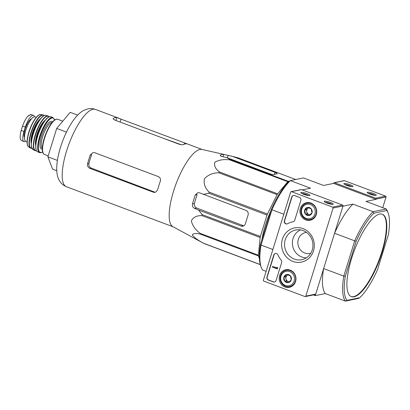 <?xml version="1.0" encoding="UTF-8"?>
<svg xmlns="http://www.w3.org/2000/svg" width="410" height="410" viewBox="0 0 410 410"><rect width="100%" height="100%" fill="white"/><g stroke="black" fill="none" stroke-linecap="round" stroke-linejoin="round"><path stroke-width="0.61" d="M260.273 264.655L204.052 243.54L172.892 226.674A41.287 12.618 -69.4 0 1 175.034 186.693A41.287 12.618 -69.4 0 1 199.901 149.45A41.287 12.618 -69.4 0 1 201.899 149.435L224.798 154.606M204.052 243.54A46.166 14.109 -69.4 0 1 203.755 243.34C198.414 240.567 194.591 237.805 192.28 235.048C192.956 233.418 195.601 233.09 200.208 234.064A46.166 14.109 -69.4 0 1 200.162 233.357C195.334 229.769 192.403 225.597 191.352 220.836C193.3 217.203 196.826 215.47 201.94 215.639A46.166 14.109 -69.4 0 1 202.156 214.62L198.573 210.058L241.116 226.038A3.572 3.336 -101.7 0 0 245.339 223.875L248.106 214.932A3.572 3.336 -101.7 0 0 245.959 210.386L199.511 192.818L197.799 192.669L195.268 194.981A44.434 13.581 110.6 0 0 192.5 203.924C192.147 206.01 192.869 207.527 194.663 208.47L198.573 210.058M259.392 258.454L258.428 255.927A46.166 14.109 -69.4 0 1 258.382 255.22L260.155 237.503A46.166 14.109 -69.4 0 1 260.376 236.483L267.002 215.076L208.782 193.212L203.416 194.407M208.782 193.212A46.166 14.109 -69.4 0 1 209.213 192.147C205.154 188.4 203.539 183.952 204.375 178.796C208.203 174.773 213.046 172.769 218.909 172.784A46.166 14.109 -69.4 0 1 219.432 171.959C215.419 168.915 213.887 165.671 214.835 162.237C218.771 159.931 223.696 159.131 229.605 159.833A46.166 14.109 -69.4 0 1 230.077 159.475L226.663 157.568L269.211 173.548A3.572 0.646 17.2 0 0 273.634 174.486L276.945 173.794A3.572 0.646 17.2 0 0 277.17 173.655A3.572 0.646 17.2 0 0 275.002 172.343L232.455 156.369L223.747 154.411A44.434 13.581 110.6 0 0 220.436 155.098L220.18 155.344M220.267 155.656L220.436 155.098C219.801 155.564 220.442 156.066 222.363 156.605L226.663 157.568M295.733 179.508L238 157.824L232.455 156.369M267.002 215.076A46.166 14.109 -69.4 0 1 267.428 214.01L277.129 194.647A46.166 14.109 -69.4 0 1 277.647 193.822L287.825 181.697A46.166 14.109 -69.4 0 1 288.297 181.338L289.496 181.087M261.882 239.809A40.078 12.249 -69.4 0 1 270.918 210.622M267.428 214.01L209.213 192.147M260.376 236.483L202.156 214.62M260.155 237.503L201.94 215.639M277.129 194.647L218.909 172.784M277.647 193.822L219.432 171.959M287.825 181.697L229.605 159.833M288.297 181.338L230.077 159.475M260.248 264.558L203.755 243.34M258.428 255.927L200.208 234.064M258.382 255.22L200.162 233.357M241.116 226.038L243.15 225.613L196.733 208.039C194.837 207.106 194.058 205.605 194.396 203.529L192.5 203.924M354.045 296.809A44.024 13.458 110.6 0 0 382.161 252.263A44.024 13.458 110.6 0 0 382.33 214.23A44.024 13.458 110.6 0 0 354.255 250.715A44.024 13.458 110.6 0 0 351.375 296.661A44.024 13.458 110.6 0 0 354.045 296.809M388.08 212.862L387.527 211.447A51.163 15.636 -69.4 0 0 386.164 208.972L386.799 210.504A49.974 15.272 -69.4 0 1 388.08 212.862A49.974 15.272 -69.4 0 1 388.383 234.669L377.589 269.519A49.974 15.272 -69.4 0 1 359.806 297.706L346.906 300.386A49.974 15.272 -69.4 0 1 345.322 276.222L356.111 241.372A49.974 15.272 -69.4 0 1 373.899 213.185L373.105 211.688L352.954 204.118L342.934 206.199L334.55 233.275L354.706 240.844A51.163 15.636 -69.4 0 1 373.105 211.688L386.164 208.972L366.012 201.407L376.031 199.327L333.607 183.393L323.587 185.474L303.436 177.909L290.377 180.62L310.529 188.185L302.221 189.912M386.799 210.504L373.899 213.185M310.77 253.262A10.711 10.009 78.3 0 1 310.503 253.334A10.711 10.009 78.3 0 1 298.08 244.985A10.711 10.009 78.3 0 1 306.152 232.383A10.711 10.009 78.3 0 1 306.424 232.347M359.806 297.706L358.478 298.408L345.42 301.119A51.163 15.636 -69.4 0 1 343.785 276.125L323.628 268.56L315.249 295.636L313.353 294.923M345.322 276.222L343.785 276.125L354.706 240.844L356.111 241.372M272.886 249.5L261.057 245.057A51.163 15.636 110.6 0 0 261.329 267.581L260.775 266.167A49.974 15.272 110.6 0 1 260.473 244.36L261.057 245.057L271.979 209.776L283.807 214.22M346.906 300.386L345.42 301.119L325.268 293.555L315.249 295.636M261.329 267.581A51.163 15.636 110.6 0 0 262.692 270.052L266.121 271.343M333.607 183.393L333.673 183.167A0.712 0.666 -101.7 0 1 334.519 182.737L375.673 198.189A0.712 0.666 -101.7 0 1 376.098 199.101L376.031 199.327M260.473 244.36L271.261 209.505A49.974 15.272 110.6 0 1 289.05 181.322L290.377 180.62A51.163 15.636 110.6 0 0 271.979 209.776L271.261 209.505M352.954 204.118A51.163 15.636 110.6 0 0 334.55 233.275M323.628 268.56A51.163 15.636 110.6 0 0 325.268 293.555M351.165 296.573A44.024 13.458 110.6 0 0 381.736 252.104A44.024 13.458 110.6 0 0 382.115 214.158M77.654 115.143L70.187 112.34L56.693 128.432L47.898 156.83L52.603 169.14L56.785 170.709M56.693 128.432L66.481 132.107M47.898 156.83L57.415 160.402M195.268 194.981L197.164 194.586A39.027 11.926 110.6 0 0 194.396 203.529M153.519 192.269L154.534 192.059L91.235 168.09C89.344 167.162 88.56 165.66 88.888 163.585L87.54 163.867C87.202 165.942 87.981 167.444 89.882 168.372L153.519 192.269L155.246 192.418L157.542 190.153A41.287 12.618 -69.4 0 1 160.31 181.21C160.858 179.088 160.213 177.561 158.362 176.618L94.73 152.72L92.932 152.592L90.308 154.924A41.287 12.618 110.6 0 0 87.54 163.867M90.308 154.924L91.661 154.642A37.433 11.444 110.6 0 0 88.888 163.585M184.269 144.187L184.659 142.926L186.765 143.838A41.287 12.618 -69.4 0 0 185.192 143.925A41.287 12.618 -69.4 0 0 183.46 144.53C182.435 144.899 180.902 144.766 178.868 144.13L115.23 120.232C113.391 119.412 112.801 118.751 113.457 118.239L113.191 118.516M184.659 142.926L116.768 117.552A41.287 12.618 110.6 0 0 115.195 117.639A41.287 12.618 110.6 0 0 113.457 118.239L113.252 118.905M173.133 226.802L66.394 186.719A41.287 12.618 -69.4 0 1 67.768 147.339A41.287 12.618 -69.4 0 1 92.921 109.275A41.287 12.618 -69.4 0 1 95.427 109.414C92.926 108.527 90.441 108.348 87.981 108.881C84.178 109.859 80.97 111.715 78.351 114.446C74.625 118.141 71.186 123.005 68.039 129.032C63.904 136.95 60.782 145.258 58.686 153.94C57.087 160.571 56.477 166.511 56.857 171.754C57.221 176.925 59.214 183.736 66.394 186.719M382.73 207.685L386.025 197.036A0.712 0.666 -101.7 0 0 385.6 196.129L344.446 180.677A0.712 0.666 -101.7 0 0 344.092 180.646L334.165 182.711M373.382 193.469A4.761 0.861 17.2 0 0 367.211 192.582A4.761 0.861 17.2 0 0 371.47 194.637A4.761 0.861 17.2 0 0 376.149 195.35A4.761 0.861 17.2 0 0 373.382 193.469M350.048 184.71A4.761 0.861 17.2 0 0 343.877 183.818A4.761 0.861 17.2 0 0 348.136 185.873A4.761 0.861 17.2 0 0 352.815 186.586A4.761 0.861 17.2 0 0 350.048 184.71M351.544 186.642A3.859 0.697 17.2 0 0 349.469 185.622A3.859 0.697 17.2 0 0 344.892 184.582M374.878 195.406A3.859 0.697 17.2 0 0 372.803 194.381A3.859 0.697 17.2 0 0 368.226 193.346M304.963 296.563L263.809 281.111A0.712 0.666 78.3 0 1 263.379 280.199L290.649 192.105A0.712 0.666 78.3 0 1 291.495 191.675L332.643 207.127A0.712 0.666 78.3 0 1 333.074 208.039L305.804 296.133A0.712 0.666 78.3 0 1 304.963 296.563M310.944 203.047A8.969 8.384 78.3 0 1 316.74 211.944A8.969 8.384 78.3 0 1 310.534 220.17A8.969 8.384 78.3 0 1 300.12 213.179A8.969 8.384 78.3 0 1 306.885 202.622A8.969 8.384 78.3 0 1 310.944 203.047M290.178 270.123A8.969 8.384 78.3 0 1 295.979 279.02A8.969 8.384 78.3 0 1 289.767 287.246A8.969 8.384 78.3 0 1 279.359 280.255A8.969 8.384 78.3 0 1 286.124 269.698A8.969 8.384 78.3 0 1 290.178 270.123M303.026 228.626A17.44 16.308 78.3 0 1 308.879 258.264A17.44 16.308 78.3 0 1 281.952 248.152A17.44 16.308 78.3 0 1 303.026 228.626M276.079 280.476A2.378 2.224 78.3 0 1 273.27 281.916L268.391 280.086A2.378 2.224 78.3 0 1 266.961 277.052L273.772 255.04A2.378 2.224 78.3 0 1 277.898 254.851A23.795 22.248 78.3 0 0 281.193 260.201A2.378 2.224 78.3 0 1 281.639 262.518L276.079 280.476M294.744 220.18A2.378 2.224 78.3 0 1 293.109 221.713A23.795 22.248 78.3 0 0 287.533 223.737A2.378 2.224 78.3 0 1 284.371 220.811L291.736 197.01A2.378 2.224 78.3 0 1 294.549 195.57L299.428 197.4A2.378 2.224 78.3 0 1 300.858 200.434L294.744 220.18M291.141 191.649L301.068 189.584A0.712 0.666 78.3 0 1 301.422 189.615L342.575 205.067A0.712 0.666 78.3 0 1 343.001 205.974L315.736 294.067A0.712 0.666 78.3 0 1 315.244 294.529L305.312 296.594M303.713 194.335A4.761 0.861 17.2 0 0 309.791 195.524A4.761 0.861 17.2 0 0 305.624 193.166A4.761 0.861 17.2 0 0 300.853 192.756A4.761 0.861 17.2 0 0 303.713 194.335M327.047 203.099A4.761 0.861 17.2 0 0 333.125 204.288A4.761 0.861 17.2 0 0 328.953 201.93A4.761 0.861 17.2 0 0 324.187 201.52A4.761 0.861 17.2 0 0 327.047 203.099M312.128 219.565A8.805 8.231 78.3 0 1 310.724 219.488M307.336 203.175A8.805 8.231 78.3 0 1 308.592 202.545M291.366 286.641A8.805 8.231 78.3 0 1 289.957 286.564M286.569 270.252A8.805 8.231 78.3 0 1 287.83 269.621M303.154 230.604A15.165 14.176 78.3 0 1 312.958 245.364A15.165 14.176 78.3 0 1 302.959 259.407A15.165 14.176 78.3 0 1 284.863 247.732A15.165 14.176 78.3 0 1 296.809 229.815A15.165 14.176 78.3 0 1 303.154 230.604M306.378 257.823A14.514 13.571 78.3 0 1 292.694 246.108A14.514 13.571 78.3 0 1 300.576 229.907M331.854 204.344A3.859 0.697 17.2 0 0 328.646 202.935A3.859 0.697 17.2 0 0 325.202 202.284M308.52 195.58A3.859 0.697 17.2 0 0 305.312 194.171A3.859 0.697 17.2 0 0 301.868 193.52M274.567 281.983A2.378 2.224 78.3 0 1 273.516 281.865L268.637 280.035A2.378 2.224 78.3 0 1 267.207 277.001L274.023 254.989A2.378 2.224 78.3 0 1 275.535 253.482M276.847 267.289L277.416 267.356L277.314 267.694A0.359 0.333 78.3 0 0 277.524 268.145L277.283 268.95L277.278 268.196A0.359 0.333 78.3 0 1 277.063 267.745L276.847 267.289L276.688 267.971L272.609 266.444L272.404 267.115L277.283 268.95M272.609 266.444L276.699 267.838M287.097 223.906A2.378 2.224 78.3 0 1 284.617 220.759L291.987 196.959A2.378 2.224 78.3 0 1 293.498 195.452M290.444 275.889L291.243 279.933L288.368 282.598L284.694 281.214L283.894 277.17L286.769 274.51L290.444 275.889A4.12 3.854 78.3 0 1 291.243 279.933A4.12 3.854 78.3 0 1 288.368 282.598A4.12 3.854 78.3 0 1 284.694 281.214A4.12 3.854 78.3 0 1 283.894 277.17A4.12 3.854 78.3 0 1 286.769 274.51A4.12 3.854 78.3 0 1 290.444 275.889M289.716 271.62A7.375 6.898 78.3 0 1 292.192 284.156A7.375 6.898 78.3 0 1 280.804 279.881A7.375 6.898 78.3 0 1 289.716 271.62M290.321 270.656A8.328 7.785 78.3 0 1 295.702 279.107A8.328 7.785 78.3 0 1 289.593 286.636A8.328 7.785 78.3 0 1 280.276 280.066A8.328 7.785 78.3 0 1 286.206 270.328A8.328 7.785 78.3 0 1 290.321 270.656M289.383 281.767A3.572 3.336 78.3 0 1 288.184 281.562L289.183 281.936M288.184 281.562A3.572 3.336 78.3 0 1 285.949 278.851L286.349 280.87L288.184 281.562M285.949 278.851A3.572 3.336 78.3 0 1 286.99 275.494L285.55 276.827L285.949 278.851M287.743 274.797L286.99 275.494A3.572 3.336 78.3 0 1 287.974 274.869M286.349 280.87L284.694 281.214M285.55 276.827L283.894 277.17M311.205 208.813L312.005 212.857L309.13 215.522L305.455 214.138L304.661 210.094L307.536 207.434L311.205 208.813A4.12 3.854 78.3 0 1 312.005 212.857A4.12 3.854 78.3 0 1 309.13 215.522A4.12 3.854 78.3 0 1 305.455 214.138A4.12 3.854 78.3 0 1 304.661 210.094A4.12 3.854 78.3 0 1 307.536 207.434A4.12 3.854 78.3 0 1 311.205 208.813M310.478 204.544A7.375 6.898 78.3 0 1 312.953 217.08A7.375 6.898 78.3 0 1 301.565 212.805A7.375 6.898 78.3 0 1 310.478 204.544M311.087 203.58A8.328 7.785 78.3 0 1 316.464 212.031A8.328 7.785 78.3 0 1 310.36 219.56A8.328 7.785 78.3 0 1 301.037 212.99A8.328 7.785 78.3 0 1 306.967 203.252A8.328 7.785 78.3 0 1 311.087 203.58M310.15 214.691A3.572 3.336 78.3 0 1 308.95 214.486L309.945 214.86M308.95 214.486A3.572 3.336 78.3 0 1 306.711 211.775L307.111 213.794L308.95 214.486M306.711 211.775A3.572 3.336 78.3 0 1 307.751 208.418L306.311 209.751L306.711 211.775M308.505 207.721L307.751 208.418A3.572 3.336 78.3 0 1 308.735 207.793M307.111 213.794L305.455 214.138M306.311 209.751L304.661 210.094M25.548 141.214A11.659 3.562 -69.4 0 1 23.954 141.568A11.659 3.562 -69.4 0 1 24 131.492L25.348 127.136A11.659 3.562 -69.4 0 1 33.502 115.374A11.659 3.562 -69.4 0 1 34.491 116.778M23.954 141.568L21.597 140.681L20.5 139.446C19.895 137.468 20.121 134.465 21.187 130.436L22.535 126.075C23.944 122.129 25.635 118.931 27.608 116.481L30.576 114.503L33.502 115.374M27.06 141.824L25.825 141.363A13.089 4.003 -69.4 0 1 26.261 128.878A13.089 4.003 -69.4 0 1 34.235 116.814A13.089 4.003 -69.4 0 1 35.029 116.855L36.264 117.321M24.492 137.663A10.378 3.172 -69.4 0 1 25.758 127.356A10.378 3.172 -69.4 0 1 31.59 118.762M274.387 174.327L275.002 172.343M227.396 157.845L228.155 155.4M196.733 208.039L194.663 208.47M223.025 156.753L223.747 154.411M91.235 168.09L89.882 168.372M120.089 122.057L121.022 119.028M115.866 120.468L116.768 117.552M376.098 199.101L386.025 197.036M375.673 198.189L385.6 196.129M334.519 182.737L344.446 180.677M301.422 189.615L291.495 191.675M342.575 205.067L332.643 207.127M343.001 205.974L333.074 208.039M315.736 294.067L305.804 296.133M21.187 130.436L24 131.492M22.535 126.075L25.348 127.136M56.575 119.213A18.798 5.745 -69.4 0 1 57.718 119.274L56.339 119.192C54.448 119.664 52.383 121.642 50.138 125.122L45.305 135.054C43.352 140.43 42.363 145.089 42.327 149.03C42.332 152.028 43.055 153.842 44.5 154.478A18.798 5.745 -69.4 0 1 45.126 136.54A18.798 5.745 -69.4 0 1 56.575 119.213M43.014 152.602A18.322 5.602 -69.4 0 1 45.443 134.746A18.322 5.602 -69.4 0 1 55.365 119.71M42.338 148.276A13.802 4.218 -69.4 0 1 43.296 134.736A13.802 4.218 -69.4 0 1 51.516 122.554A13.802 4.218 -69.4 0 1 52.008 122.523M42.327 149.071A14.755 4.51 -69.4 0 1 41.538 136.217A14.755 4.51 -69.4 0 1 50.948 121.339A14.755 4.51 -69.4 0 1 52.526 121.913M42.63 151.854A18.322 5.602 -69.4 0 1 39.806 138.155A18.322 5.602 -69.4 0 1 51.983 117.988A18.322 5.602 -69.4 0 1 54.586 120.017M42.655 151.966L40.867 152.751L39.606 152.633A18.798 5.745 -69.4 0 1 40.252 134.685A18.798 5.745 -69.4 0 1 51.696 117.383A18.798 5.745 -69.4 0 1 52.823 117.439L54.679 119.951M49.764 116.712A18.742 5.73 -69.4 0 1 50.825 116.753L49.656 116.706C44.834 117.101 36.316 134.444 35.767 144.771L35.834 148.599C36.106 150.347 36.71 151.423 37.648 151.838L37.648 151.838A18.742 5.73 -69.4 0 1 38.386 133.865A18.742 5.73 -69.4 0 1 49.764 116.712M36.254 150.034A18.506 5.658 -69.4 0 1 38.812 132.261A18.506 5.658 -69.4 0 1 48.59 117.193M36.054 142.342A14.042 4.29 -69.4 0 1 43.373 122.851M35.716 145.529A14.514 4.438 -69.4 0 1 37.833 131.892A14.514 4.438 -69.4 0 1 45.218 120.232M36.469 150.685A18.306 5.596 -69.4 0 1 35.701 134.511A18.306 5.596 -69.4 0 1 47.314 116.25A18.306 5.596 -69.4 0 1 49.179 116.845M36.536 150.798L35.081 150.66A18.547 5.668 -69.4 0 1 35.942 132.773A18.547 5.668 -69.4 0 1 47.15 115.938A18.547 5.668 -69.4 0 1 48.113 115.948L49.302 116.804M44.941 115.394A18.276 5.586 -69.4 0 1 45.823 115.384L44.854 115.394C40.17 115.774 31.898 132.563 31.319 142.654L31.38 146.513L32.984 149.573A18.276 5.586 -69.4 0 1 33.938 131.871A18.276 5.586 -69.4 0 1 44.941 115.394M31.693 147.626A18.04 5.514 -69.4 0 1 34.281 130.554A18.04 5.514 -69.4 0 1 43.568 116.004M31.606 140.302A13.566 4.146 -69.4 0 1 38.684 121.457M31.268 143.408A14.042 4.29 -69.4 0 1 33.302 130.19A14.042 4.29 -69.4 0 1 40.472 118.895M31.867 148.266A17.584 5.376 -69.4 0 1 31.355 132.502A17.584 5.376 -69.4 0 1 42.435 115.174A17.584 5.376 -69.4 0 1 44.121 115.635M31.929 148.394L30.514 148.143A17.82 5.448 -69.4 0 1 31.57 130.795A17.82 5.448 -69.4 0 1 42.25 114.861A17.82 5.448 -69.4 0 1 43.024 114.836L44.254 115.579M40.159 114.544A17.374 5.309 -69.4 0 1 40.841 114.513L40.021 114.549C39.529 114.595 37.638 114.954 34.061 120.366C31.606 124.358 29.689 128.883 28.305 133.926L27.06 141.988C27.045 144.515 27.578 146.17 28.659 146.954A17.374 5.309 -69.4 0 1 29.781 129.975A17.374 5.309 -69.4 0 1 40.159 114.544M27.46 144.761A16.907 5.166 -69.4 0 1 29.935 128.924A16.907 5.166 -69.4 0 1 38.494 115.374M202.161 149.496L186.371 143.567M118.885 118.223L95.427 109.414M162.462 137.97L181.082 144.663M289.593 286.636L292.315 286.072M286.206 270.328L288.927 269.765M310.36 219.56L313.076 218.996M306.967 203.252L309.688 202.689M62.776 121.175L57.718 119.274M48.201 155.867L44.5 154.478M52.823 117.439L50.825 116.753M39.606 152.633L37.648 151.838M48.113 115.948L45.823 115.384M35.081 150.66L32.984 149.573M43.024 114.836L40.841 114.513M30.514 148.143L28.659 146.954M30.945 114.446L28.367 115.687"/></g></svg>
